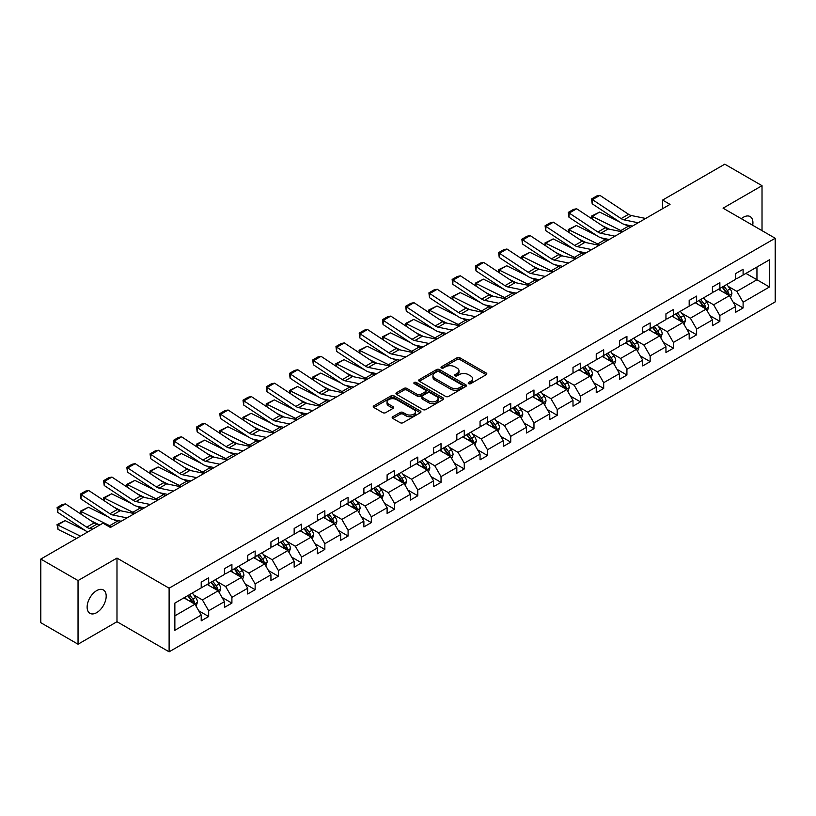 <?xml version="1.0" encoding="UTF-8"?>
<svg xmlns="http://www.w3.org/2000/svg" width="816" height="816" viewBox="0 0 816 816"><rect width="100%" height="100%" fill="white"/><g stroke="black" fill="none" stroke-linecap="round" stroke-linejoin="round"><path stroke-width="1.22" d="M468.629 383.663A1.448 0.836 0 0 0 470.679 383.663L486.214 374.697A2.071 1.193 0 0 0 486.815 373.85A2.071 1.193 0 0 0 486.214 373.014L459.887 357.816A2.071 1.193 0 0 0 456.97 357.816L441.436 366.782A1.448 0.836 0 0 0 441.007 367.373A1.448 0.836 0 0 0 441.436 367.965A1.448 0.836 0 0 0 443.476 367.965L445.495 366.802A6.62 3.825 0 0 1 454.849 366.802L457.042 368.067A6.62 3.825 0 0 1 458.98 370.77A6.62 3.825 0 0 1 457.042 373.473L455.032 374.636A1.448 0.836 0 0 0 454.604 375.227A1.448 0.836 0 0 0 455.032 375.819A1.448 0.836 0 0 0 457.072 375.819L459.092 374.656A6.62 3.825 0 0 1 468.445 374.656L470.638 375.921A6.62 3.825 0 0 1 472.576 378.624A6.62 3.825 0 0 1 470.638 381.327L468.629 382.48A1.448 0.836 0 0 0 468.2 383.071A1.448 0.836 0 0 0 468.629 383.663L468.629 382.48M96.655 612.653A13.484 7.783 120 0 0 105.468 600.77A13.484 7.783 120 0 0 103.397 589.968A13.484 7.783 120 0 0 96.655 590.631A13.484 7.783 120 0 0 87.853 602.514A13.484 7.783 120 0 0 89.913 613.316A13.484 7.783 120 0 0 96.655 612.653M752.699 225.277A13.484 7.783 120 0 0 750.139 216.577A13.484 7.783 120 0 0 743.396 217.24A13.484 7.783 120 0 0 741.316 218.708M392.782 416.731A2.071 1.193 0 0 0 392.18 417.578A2.071 1.193 0 0 0 392.782 418.424L400.166 422.688A2.071 1.193 0 0 0 403.094 422.688L420.342 412.723A2.071 1.193 0 0 0 420.954 411.876A2.071 1.193 0 0 0 420.342 411.04L394.026 395.842A2.071 1.193 0 0 0 391.099 395.842L373.85 405.807A2.071 1.193 0 0 0 373.249 406.643A2.071 1.193 0 0 0 373.85 407.49L382.765 412.641A2.071 1.193 0 0 0 385.693 412.641L393.077 408.377A2.071 1.193 0 0 0 393.679 407.531A2.071 1.193 0 0 0 393.077 406.684L388.651 404.134A5.528 3.193 0 0 1 387.029 401.88A5.528 3.193 0 0 1 390.446 398.932A5.528 3.193 0 0 1 396.474 399.616L413.804 409.622A5.528 3.193 0 0 1 415.426 411.876A5.528 3.193 0 0 1 412.009 414.834A5.528 3.193 0 0 1 405.98 414.14L403.094 412.468A2.071 1.193 0 0 0 400.166 412.468L392.782 416.731L392.782 418.424M116.984 558.083L78.04 580.574L40.8 559.072L40.8 622.71L78.04 644.212L116.984 621.721L169.116 651.821L169.116 588.183L116.984 558.083L116.984 621.721M762.022 230.653L762.022 185.681L723.068 208.172L775.2 238.262L169.116 588.183M762.022 185.681L724.781 164.179L662.592 200.083L662.592 208.682M40.8 559.072L102.989 523.168L110.435 527.473L670.038 204.388L662.592 200.083M445.638 396.433A2.071 1.193 0 0 0 448.565 396.433L465.814 386.468A2.071 1.193 0 0 0 466.415 385.631A2.071 1.193 0 0 0 465.814 384.785L439.498 369.587A2.071 1.193 0 0 0 436.57 369.587L419.322 379.552A2.071 1.193 0 0 0 418.71 380.399A2.071 1.193 0 0 0 419.322 381.235L445.638 396.433M414.854 383.979A1.448 0.836 0 0 1 416.323 384.183L416.323 382.459L443.078 397.912A2.071 1.193 0 0 1 443.68 398.759A2.071 1.193 0 0 1 443.078 399.595L425.83 409.561A2.071 1.193 0 0 1 422.902 409.561L396.586 394.363L396.586 392.68A2.071 1.193 0 0 0 395.984 393.526A2.071 1.193 0 0 0 396.586 394.363M396.586 392.68L403.971 388.416A2.071 1.193 0 0 1 406.888 388.416L417.568 394.577A2.071 1.193 0 0 0 420.485 394.577L425.391 391.751A2.071 1.193 0 0 0 425.993 390.905A2.071 1.193 0 0 0 425.391 390.058L414.273 383.642A1.448 0.836 0 0 1 413.855 383.051A1.448 0.836 0 0 1 414.742 382.286A1.448 0.836 0 0 1 416.323 382.459M78.04 580.574L78.04 644.212M174.859 603.106L201.215 587.877L201.215 582.124L208.672 577.82L208.672 583.583L224.451 574.464L224.451 568.701L231.907 564.407L231.907 570.17L247.697 561.051L247.697 555.288L255.143 550.994L255.143 556.747L270.932 547.638L270.932 541.875L278.378 537.571L278.378 543.334L294.168 534.225L294.168 528.462L301.614 524.158L301.614 529.921L317.404 520.802L317.404 515.039L324.85 510.745L324.85 516.508L340.639 507.389L340.639 501.626L348.085 497.332L348.085 503.095L363.875 493.976L363.875 488.213L371.321 483.908L371.321 489.671L387.11 480.563L387.11 474.8L394.556 470.495L394.556 476.258L410.346 467.14L410.346 461.377L417.792 457.082L417.792 462.845L433.582 453.727L433.582 447.964L441.028 443.669L441.028 449.432L456.817 440.314L456.817 434.551L464.263 430.246L464.263 436.009L480.053 426.901L480.053 421.138L487.499 416.833L487.499 422.596L503.288 413.477L503.288 407.725L510.734 403.42L510.734 409.183L526.524 400.064L526.524 394.301L533.97 390.007L533.97 395.77L549.76 386.651L549.76 380.888L557.216 376.594L557.216 382.347L572.995 373.238L572.995 367.475L580.451 363.171L580.451 368.934L596.241 359.825L596.241 354.062L603.687 349.758L603.687 355.521L619.477 346.402L619.477 340.639L626.923 336.345L626.923 342.108L642.712 332.989L642.712 327.226L650.158 322.932L650.158 328.695L665.948 319.576L665.948 313.813L673.394 309.509L673.394 315.272L689.183 306.163L689.183 300.4L696.629 296.096L696.629 301.859L712.419 292.74L712.419 286.987L719.865 282.683L719.865 288.446L735.655 279.327L735.655 273.564L743.101 269.27L743.101 275.033L769.468 259.804L769.468 286.987L743.101 302.206L743.101 307.969L735.655 312.263L735.655 306.5L719.865 315.619L719.865 321.382L712.419 325.676L712.419 319.923L696.629 329.032L696.629 334.795L689.183 339.099L689.183 333.336L673.394 342.455L673.394 348.208L665.948 352.512L665.948 346.749L650.158 355.868L650.158 361.631L642.712 365.925L642.712 360.162L626.923 369.281L626.923 375.044L619.477 379.338L619.477 373.585L603.687 382.694L603.687 388.457L596.241 392.761L596.241 386.998L580.451 396.107L580.451 401.87L572.995 406.174L572.995 400.411L557.216 409.53L557.216 415.293L549.76 419.587L549.76 413.824L533.97 422.943L533.97 428.706L526.524 433L526.524 427.237L510.734 436.356L510.734 442.119L503.288 446.423L503.288 440.66L487.499 449.769L487.499 455.532L480.053 459.836L480.053 454.073L464.263 463.192L464.263 468.945L456.817 473.249L456.817 467.486L441.028 476.605L441.028 482.368L433.582 486.662L433.582 480.899L417.792 490.018L417.792 495.781L410.346 500.075L410.346 494.323L394.556 503.431L394.556 509.194L387.11 513.499L387.11 507.736L371.321 516.844L371.321 522.607L363.875 526.912L363.875 521.149L348.085 530.267L348.085 536.03L340.639 540.325L340.639 534.562L324.85 543.68L324.85 549.443L317.404 553.738L317.404 547.985L301.614 557.093L301.614 562.856L294.168 567.161L294.168 561.398L278.378 570.506L278.378 576.269L270.932 580.574L270.932 574.811L255.143 583.93L255.143 589.693L247.697 593.987L247.697 588.224L231.907 597.343L231.907 603.106L224.451 607.4L224.451 601.637L208.672 610.756L208.672 616.519L201.215 620.823L201.215 615.06L174.859 630.278L174.859 603.106M169.116 651.821L775.2 301.9L775.2 238.262M207.182 584.44L218.198 590.804L202.409 599.923L193.79 594.946M202.409 599.923L208.672 610.756M218.198 590.804L224.451 601.637M201.215 586.51L202.409 587.194L208.672 583.583M230.418 571.027L241.434 577.391L225.644 586.51L217.025 581.533M225.644 586.51L231.907 597.343M241.434 577.391L247.697 588.224M224.451 573.087L225.644 573.781L231.907 570.17M253.654 557.614L264.67 563.978L248.88 573.087L240.261 568.109M248.88 573.087L255.143 583.93M264.67 563.978L270.932 574.811M247.697 559.674L248.88 560.368L255.143 556.747M276.889 544.201L287.905 550.555L272.116 559.674L263.497 554.696M272.116 559.674L278.378 570.506M287.905 550.555L294.168 561.398M270.932 546.261L272.116 546.944L278.378 543.334M300.125 530.777L311.141 537.142L295.351 546.261L286.732 541.283M295.351 546.261L301.614 557.093M311.141 537.142L317.404 547.985M294.168 532.848L295.351 533.531L301.614 529.921M323.36 517.364L334.376 523.729L318.597 532.848L309.968 527.87M318.597 532.848L324.85 543.68M334.376 523.729L340.639 534.562M317.404 519.425L318.597 520.118L324.85 516.508M346.596 503.951L357.622 510.316L341.833 519.425L333.203 514.447M341.833 519.425L348.085 530.267M357.622 510.316L363.875 521.149M340.639 506.012L341.833 506.705L348.085 503.095M369.832 490.538L380.858 496.903L365.068 506.012L356.439 501.034M365.068 506.012L371.321 516.844M380.858 496.903L387.11 507.736M363.875 492.599L365.068 493.282L371.321 489.671M393.067 477.115L404.093 483.48L388.304 492.599L379.685 487.621M388.304 492.599L394.556 503.431M404.093 483.48L410.346 494.323M387.11 479.186L388.304 479.869L394.556 476.258M416.303 463.702L427.329 470.067L411.539 479.186L402.92 474.208M411.539 479.186L417.792 490.018M427.329 470.067L433.582 480.899M410.346 465.763L411.539 466.456L417.792 462.845M439.538 450.289L450.565 456.654L434.775 465.773L426.156 460.795M434.775 465.773L441.028 476.605M450.565 456.654L456.817 467.486M433.582 452.35L434.775 453.043L441.028 449.432M462.774 436.876L473.8 443.241L458.011 452.35L449.392 447.372M458.011 452.35L464.263 463.192M473.8 443.241L480.053 454.073M456.817 438.937L458.011 439.62L464.263 436.009M486.01 423.453L497.036 429.818L481.246 438.937L472.627 433.959M481.246 438.937L487.499 449.769M497.036 429.818L503.288 440.66M480.053 425.524L481.246 426.207L487.499 422.596M509.245 410.04L520.271 416.405L504.482 425.524L495.863 420.546M504.482 425.524L510.734 436.356M520.271 416.405L526.524 427.237M503.288 412.111L504.482 412.794L510.734 409.183M532.481 396.627L543.507 402.992L527.717 412.111L519.098 407.133M527.717 412.111L533.97 422.943M543.507 402.992L549.76 413.824M526.524 398.687L527.717 399.381L533.97 395.77M555.716 383.214L566.743 389.579L550.953 398.687L542.334 393.71M550.953 398.687L557.216 409.53M566.743 389.579L572.995 400.411M549.76 385.274L550.953 385.968L557.216 382.347M578.962 369.801L589.978 376.156L574.189 385.274L565.57 380.297M574.189 385.274L580.451 396.107M589.978 376.156L596.241 386.998M572.995 371.861L574.189 372.545L580.451 368.934M602.198 356.378L613.214 362.743L597.424 371.861L588.805 366.884M597.424 371.861L603.687 382.694M613.214 362.743L619.477 373.585M596.241 358.448L597.424 359.132L603.687 355.521M625.433 342.965L636.449 349.33L620.66 358.448L612.041 353.471M620.66 358.448L626.923 369.281M636.449 349.33L642.712 360.162M619.477 345.025L620.66 345.719L626.923 342.108M648.669 329.552L659.685 335.917L643.895 345.025L635.276 340.048M643.895 345.025L650.158 355.868M659.685 335.917L665.948 346.749M642.712 331.612L643.895 332.306L650.158 328.695M671.905 316.139L682.921 322.504L667.141 331.612L658.512 326.635M667.141 331.612L673.394 342.455M682.921 322.504L689.183 333.336M665.948 318.199L667.141 318.883L673.394 315.272M695.14 302.716L706.166 309.08L690.377 318.199L681.748 313.222M690.377 318.199L696.629 329.032M706.166 309.08L712.419 319.923M689.183 304.786L690.377 305.47L696.629 301.859M718.376 289.303L729.402 295.667L713.612 304.786L704.983 299.809M713.612 304.786L719.865 315.619M729.402 295.667L735.655 306.5M712.419 291.373L713.612 292.057L719.865 288.446M745.926 273.391L756.952 279.755L736.848 291.373L728.229 286.396M736.848 291.373L743.101 302.206M769.468 286.987L756.952 279.755L756.952 267.036L769.468 259.804M735.655 277.95L736.848 278.644L743.101 275.033M174.859 615.835L194.963 604.217L183.937 597.853M194.963 604.217L201.215 615.06M733.196 302.246L743.101 307.969M709.961 315.659L719.865 321.382M686.725 329.083L696.629 334.795M663.49 342.496L673.394 348.208M640.254 355.909L650.158 361.631M617.018 369.322L626.923 375.044M593.783 382.735L603.687 388.457M570.547 396.158L580.451 401.87M547.301 409.571L557.216 415.293M524.066 422.984L533.97 428.706M500.83 436.397L510.734 442.119M477.595 449.82L487.499 455.532M454.359 463.233L464.263 468.945M431.123 476.646L441.028 482.368M407.888 490.059L417.792 495.781M384.652 503.482L394.556 509.194M361.417 516.895L371.321 522.607M338.181 530.308L348.085 536.03M314.945 543.721L324.85 549.443M291.71 557.134L301.614 562.856M268.474 570.557L278.378 576.269M245.239 583.97L255.143 589.693M222.003 597.383L231.907 603.106M198.757 610.796L208.672 616.519M469.21 383.867L470.638 383.041A6.62 3.825 0 0 0 472.576 380.338L472.576 378.624M458.98 370.77L458.98 372.494A6.62 3.825 0 0 1 457.042 375.197L455.614 376.023M486.183 374.717L459.887 359.54A2.071 1.193 0 0 0 456.97 359.54L442.007 368.169M465.783 386.488L439.498 371.311A2.071 1.193 0 0 0 436.57 371.311L419.342 381.256M462.162 386.223A1.448 0.836 0 0 0 462.58 385.631A1.448 0.836 0 0 0 462.162 385.04L439.059 371.698A1.448 0.836 0 0 0 437.009 371.698L434.887 372.922A6.62 3.825 0 0 0 432.949 375.625A6.62 3.825 0 0 0 434.887 378.328L450.677 387.447A6.62 3.825 0 0 0 460.04 387.447L462.162 386.223L462.162 387.937A1.448 0.836 0 0 0 462.58 387.345L462.58 385.631M432.949 375.625L432.949 377.349A6.62 3.825 0 0 0 434.887 380.052L434.887 378.328M462.162 387.937L460.04 389.161A6.62 3.825 0 0 1 450.677 389.161L434.887 380.052M396.617 394.383L403.971 390.13L403.971 388.416M425.993 390.905L425.993 392.629A2.071 1.193 0 0 1 425.391 393.465L420.485 396.301A2.071 1.193 0 0 1 417.568 396.301L406.888 390.13A2.071 1.193 0 0 0 403.971 390.13M416.323 384.183L443.047 399.616M428.645 400.972A5.528 3.193 0 0 0 434.673 401.666A5.528 3.193 0 0 0 438.08 398.708A5.528 3.193 0 0 0 436.458 396.454L430.358 392.935A2.071 1.193 0 0 0 427.431 392.935L422.535 395.76A2.071 1.193 0 0 0 421.933 396.607A2.071 1.193 0 0 0 422.535 397.443L428.645 400.972L428.645 402.686A5.528 3.193 0 0 0 434.673 403.379A5.528 3.193 0 0 0 438.08 400.432L438.08 398.708M421.933 396.607L421.933 398.32A2.071 1.193 0 0 0 422.535 399.167L422.535 397.443M428.645 402.686L422.535 399.167M415.426 411.876L415.426 413.6A5.528 3.193 0 0 1 412.009 416.548A5.528 3.193 0 0 1 405.98 415.854L403.094 414.191A2.071 1.193 0 0 0 400.166 414.191L392.812 418.435M387.029 401.88L387.029 403.594A5.528 3.193 0 0 0 388.651 405.858L388.651 404.134M393.047 408.398L388.651 405.858M420.311 412.743L394.026 397.565A2.071 1.193 0 0 0 391.099 397.565L373.881 407.51M730.534 297.626L731.901 293.668A5.579 3.223 -120 0 0 730.116 288.915L726.77 284.458M591.824 218.79L591.447 216.118L599.627 212.078L619.854 222.064M624.872 224.543L628.32 226.246A15.8 9.119 60 0 1 630.217 227.378M720.773 290.69L719.324 288.752M599.627 212.078L592.181 216.383L620.874 230.551A15.8 9.119 60 0 1 622.771 231.673M591.447 216.118L592.181 216.383L592.345 219.127M609.46 229.225L602.188 225.634M728.576 295.188L728.882 293.913A5.579 3.223 -120 0 0 727.291 290.557L723.945 286.09M722.548 286.895L726.23 291.812A2.846 1.642 60 0 1 726.74 292.669L728.882 293.913M722.16 287.12L725.506 291.587A5.579 3.223 60 0 1 726.893 294.219M638.194 222.768L623.965 219.851A10.537 6.079 60 0 1 621.139 218.606L592.447 199.645L592.181 203.786L620.874 222.748A15.8 9.119 -120 0 0 625.107 224.604L632.42 226.103M645.65 218.464L631.411 215.546A10.537 6.079 60 0 1 628.585 214.312L599.893 195.35L592.447 199.645L591.549 198.971L596.771 195.962L599.893 195.35M592.181 203.786L591.549 198.971M707.299 311.049L708.665 307.091A5.579 3.223 -120 0 0 706.88 302.338L703.535 297.871M568.589 232.203L568.211 229.531L576.392 225.502L596.608 235.487M601.637 237.966L605.084 239.669A15.8 9.119 60 0 1 606.982 240.791M697.537 304.103L696.089 302.175M576.392 225.502L568.946 229.796L597.638 243.964A15.8 9.119 60 0 1 599.536 245.086M568.211 229.531L568.946 229.796L569.109 232.55M586.225 242.638L578.952 239.047M705.34 308.611L705.646 307.326A5.579 3.223 -120 0 0 704.055 303.97L700.709 299.503M699.312 300.308L702.994 305.225A2.846 1.642 60 0 1 703.504 306.092L705.646 307.326M698.924 300.533L702.26 305A5.579 3.223 60 0 1 703.657 307.632M684.053 324.462L685.43 320.504A5.579 3.223 -120 0 0 683.645 315.751L680.299 311.284M545.353 245.616L544.976 242.944L553.156 238.915L573.373 248.9M578.401 251.379L581.849 253.082A15.8 9.119 60 0 1 583.746 254.204M674.302 317.526L672.853 315.588M553.156 238.915L545.71 243.209L574.403 257.377A15.8 9.119 60 0 1 576.3 258.509M544.976 242.944L545.71 243.209L545.873 245.963M562.989 256.061L555.716 252.47M682.105 322.024L682.411 320.739A5.579 3.223 -120 0 0 680.819 317.383L677.474 312.916M676.076 313.732L679.748 318.638A2.846 1.642 60 0 1 680.269 319.505L682.411 320.739M675.689 313.956L679.024 318.413A5.579 3.223 60 0 1 680.422 321.055M614.958 236.181L600.729 233.264A10.537 6.079 60 0 1 597.904 232.03L569.211 213.068L568.946 217.199L597.638 236.161A15.8 9.119 -120 0 0 601.871 238.017L609.185 239.516M622.414 231.887L608.175 228.959A10.537 6.079 60 0 1 605.35 227.725L576.657 208.763L569.211 213.068L568.313 212.384L573.526 209.375L576.657 208.763M568.946 217.199L568.313 212.384M591.722 249.594L577.493 246.677A10.537 6.079 60 0 1 574.668 245.443L545.975 226.481L545.71 230.612L574.403 249.574A15.8 9.119 -120 0 0 578.636 251.43L585.949 252.929M599.179 245.3L584.939 242.383A10.537 6.079 60 0 1 582.114 241.138L553.421 222.176L545.975 226.481L545.078 225.797L550.29 222.788L553.421 222.176M545.71 230.612L545.078 225.797M660.817 337.875L662.194 333.917A5.579 3.223 -120 0 0 660.409 329.164L657.064 324.697M522.118 259.029L521.74 256.367L529.921 252.328L550.137 262.313M555.166 264.792L558.613 266.495A15.8 9.119 60 0 1 560.51 267.617M651.066 330.939L649.618 329.001M529.921 252.328L522.475 256.632L551.167 270.8A15.8 9.119 60 0 1 553.064 271.922M521.74 256.367L522.475 256.632L522.638 259.376M539.753 269.474L532.481 265.883M658.869 335.437L659.175 334.152A5.579 3.223 -120 0 0 657.584 330.796L654.238 326.339M652.841 327.145L656.513 332.051A2.846 1.642 60 0 1 657.033 332.918L659.175 334.152M652.443 327.369L655.789 331.826A5.579 3.223 60 0 1 657.186 334.468M568.487 263.017L554.258 260.09A10.537 6.079 60 0 1 551.432 258.856L522.74 239.894L522.475 244.025L551.167 262.987A15.8 9.119 -120 0 0 555.4 264.843L562.714 266.342M575.933 258.713L561.704 255.796A10.537 6.079 60 0 1 558.878 254.551L530.186 235.6L522.74 239.894L521.842 239.21L527.054 236.201L530.186 235.6M522.475 244.025L521.842 239.21M637.582 351.288L638.959 347.33A5.579 3.223 -120 0 0 637.174 342.577L633.828 338.12M498.882 272.452L498.505 269.78L506.685 265.741L526.901 275.726M531.93 278.205L535.378 279.908A15.8 9.119 60 0 1 537.275 281.041M627.83 344.352L626.382 342.414M506.685 265.741L499.239 270.045L527.921 284.213A15.8 9.119 60 0 1 529.829 285.335M498.505 269.78L499.239 270.045L499.402 272.789M516.518 282.887L509.245 279.296M635.633 348.85L635.939 347.575A5.579 3.223 -120 0 0 634.338 344.219L631.003 339.752M629.605 340.558L633.277 345.474A2.846 1.642 60 0 1 633.797 346.331L635.939 347.575M629.207 340.782L632.553 345.25A5.579 3.223 60 0 1 633.95 347.881M545.251 276.43L531.012 273.513A10.537 6.079 60 0 1 528.197 272.269L499.504 253.307L499.239 257.448L527.921 276.41A15.8 9.119 -120 0 0 532.154 278.256L539.478 279.766M552.697 272.126L538.468 269.209A10.537 6.079 60 0 1 535.643 267.974L506.95 249.013L499.504 253.307L498.607 252.634L503.819 249.614L506.95 249.013M499.239 257.448L498.607 252.634M614.346 364.701L615.723 360.754A5.579 3.223 -120 0 0 613.938 356L610.592 351.533M475.646 285.865L475.269 283.193L483.449 279.164L503.666 289.15M508.684 291.628L512.142 293.332A15.8 9.119 60 0 1 514.039 294.454M604.595 357.765L603.146 355.827M483.449 279.164L475.993 283.458L504.686 297.626A15.8 9.119 60 0 1 506.593 298.748M475.269 283.193L475.993 283.458L476.167 286.212M493.282 296.3L486.01 292.709M612.388 362.273L612.704 360.988A5.579 3.223 -120 0 0 611.102 357.632L607.767 353.165M606.359 353.971L610.042 358.887A2.846 1.642 60 0 1 610.562 359.754L612.704 360.988M605.972 354.195L609.317 358.663A5.579 3.223 60 0 1 610.715 361.294M522.016 289.843L507.776 286.926A10.537 6.079 60 0 1 504.961 285.682L476.269 266.73L475.993 270.861L504.686 289.823A15.8 9.119 -120 0 0 508.919 291.679L516.242 293.179M529.462 285.549L515.233 282.622A10.537 6.079 60 0 1 512.407 281.387L483.715 262.426L476.269 266.73L475.371 266.047L480.583 263.038L483.715 262.426M475.993 270.861L475.371 266.047M591.11 378.124L592.477 374.167A5.579 3.223 -120 0 0 590.702 369.413L587.357 364.946M452.411 299.278L452.033 296.606L460.214 292.577L480.43 302.563M485.449 305.041L488.896 306.745A15.8 9.119 60 0 1 490.804 307.867M581.359 371.178L579.911 369.25M460.214 292.577L452.758 296.871L481.45 311.039A15.8 9.119 60 0 1 483.347 312.171M452.033 296.606L452.758 296.871L452.931 299.625M470.047 309.723L462.774 306.133M589.152 375.686L589.468 374.401A5.579 3.223 -120 0 0 587.867 371.045L584.531 366.578M583.124 367.384L586.806 372.3A2.846 1.642 60 0 1 587.326 373.167L589.468 374.401M582.736 367.618L586.082 372.076A5.579 3.223 60 0 1 587.469 374.717M498.78 303.256L484.541 300.339A10.537 6.079 60 0 1 481.726 299.105L453.033 280.143L452.758 284.274L481.45 303.236A15.8 9.119 -120 0 0 485.683 305.092L493.007 306.592M506.226 298.962L491.987 296.035A10.537 6.079 60 0 1 489.172 294.8L460.479 275.839L453.033 280.143L452.135 279.46L457.348 276.451L460.479 275.839M452.758 284.274L452.135 279.46M567.875 391.537L569.242 387.58A5.579 3.223 -120 0 0 567.467 382.826L564.121 378.359M429.175 312.691L428.788 310.019L436.978 305.99L457.195 315.976M462.213 318.454L465.661 320.158A15.8 9.119 60 0 1 467.568 321.28M558.124 384.601L556.675 382.663M436.978 305.99L429.522 310.294L458.215 324.462A15.8 9.119 60 0 1 460.112 325.584M428.788 310.019L429.522 310.294L429.695 313.038M446.811 323.136L439.538 319.546M565.916 389.099L566.233 387.814A5.579 3.223 -120 0 0 564.631 384.458L561.286 380.001M559.888 380.807L563.57 385.713A2.846 1.642 60 0 1 564.091 386.58L566.233 387.814M559.501 381.031L562.846 385.489A5.579 3.223 60 0 1 564.233 388.13M475.544 316.679L461.305 313.752A10.537 6.079 60 0 1 458.49 312.518L429.797 293.556L429.522 297.687L458.215 316.649A15.8 9.119 -120 0 0 462.448 318.505L469.771 320.005M482.99 312.375L468.751 309.458A10.537 6.079 60 0 1 465.936 308.213L437.243 289.252L429.797 293.556L428.9 292.873L434.112 289.864L437.243 289.252M429.522 297.687L428.9 292.873M544.639 404.95L546.006 400.993A5.579 3.223 -120 0 0 544.231 396.239L540.886 391.782M405.94 326.114L405.552 323.442L413.732 319.403L433.959 329.389M438.977 331.867L442.425 333.571A15.8 9.119 60 0 1 444.322 334.703M534.888 398.014L533.44 396.076M413.732 319.403L406.286 323.707L434.979 337.875A15.8 9.119 60 0 1 436.876 338.997M405.552 323.442L406.286 323.707L406.46 326.451M423.565 336.549L416.303 332.959M542.681 402.512L542.997 401.237A5.579 3.223 -120 0 0 541.396 397.871L538.05 393.414M536.653 394.22L540.335 399.136A2.846 1.642 60 0 1 540.855 399.993L542.997 401.237M536.265 394.444L539.611 398.912A5.579 3.223 60 0 1 540.998 401.543M452.309 330.092L438.07 327.165A10.537 6.079 60 0 1 435.254 325.931L406.562 306.969L406.286 311.11L434.979 330.062A15.8 9.119 -120 0 0 439.212 331.918L446.536 333.428M459.755 325.788L445.516 322.871A10.537 6.079 60 0 1 442.7 321.637L414.008 302.675L406.562 306.969L405.664 306.286L410.876 303.277L414.008 302.675M406.286 311.11L405.664 306.286M521.404 418.363L522.77 414.416A5.579 3.223 -120 0 0 520.996 409.652L517.65 405.195M382.704 339.527L382.316 336.855L390.497 332.816L410.723 342.802M415.742 345.29L419.189 346.984A15.8 9.119 60 0 1 421.087 348.116M511.652 411.427L510.204 409.489M390.497 332.816L383.051 337.12L411.743 351.288A15.8 9.119 60 0 1 413.641 352.41M382.316 336.855L383.051 337.12L383.224 339.864M400.33 349.962L393.057 346.372M519.445 415.925L519.761 414.65A5.579 3.223 -120 0 0 518.16 411.295L514.814 406.827M513.417 407.633L517.099 412.549A2.846 1.642 60 0 1 517.619 413.416L519.761 414.65M513.029 407.857L516.375 412.325A5.579 3.223 60 0 1 517.762 414.956M498.168 431.786L499.535 427.829A5.579 3.223 -120 0 0 497.76 423.076L494.414 418.608M359.468 352.94L359.081 350.268L367.261 346.239L387.488 356.225M392.506 358.703L395.954 360.407A15.8 9.119 60 0 1 397.851 361.529M488.417 424.84L486.968 422.912M367.261 346.239L359.815 350.533L388.508 364.701A15.8 9.119 60 0 1 390.405 365.833M359.081 350.268L359.815 350.533L359.978 353.287M377.094 363.375L369.821 359.785M496.21 429.349L496.526 428.063A5.579 3.223 -120 0 0 494.924 424.708L491.579 420.24M490.181 421.046L493.864 425.962A2.846 1.642 60 0 1 494.384 426.829L496.526 428.063M489.794 421.27L493.139 425.738A5.579 3.223 60 0 1 494.527 428.38M474.932 445.199L476.299 441.242A5.579 3.223 -120 0 0 474.514 436.489L471.179 432.021M336.223 366.353L335.845 363.681L344.026 359.652L364.252 369.638M369.271 372.116L372.718 373.82A15.8 9.119 60 0 1 374.615 374.942M465.181 438.263L463.723 436.325M344.026 359.652L336.58 363.946L365.272 378.124A15.8 9.119 60 0 1 367.169 379.246M335.845 363.681L336.58 363.946L336.743 366.7M353.858 376.798L346.586 373.208M472.974 442.762L473.29 441.476A5.579 3.223 -120 0 0 471.689 438.121L468.343 433.653M466.946 434.469L470.628 439.375A2.846 1.642 60 0 1 471.148 440.242L473.29 441.476M466.558 434.693L469.904 439.151A5.579 3.223 60 0 1 471.291 441.793M451.697 458.612L453.064 454.655A5.579 3.223 -120 0 0 451.279 449.902L447.943 445.444M312.987 379.777L312.61 377.104L320.79 373.065L341.017 383.051M346.035 385.529L349.483 387.233A15.8 9.119 60 0 1 351.38 388.355M441.946 451.676L440.487 449.738M320.79 373.065L313.344 377.369L342.037 391.537A15.8 9.119 60 0 1 343.934 392.659M312.61 377.104L313.344 377.369L313.507 380.113M330.623 390.211L323.35 386.621M449.738 456.175L450.055 454.9A5.579 3.223 -120 0 0 448.453 451.534L445.108 447.076M443.71 447.882L447.392 452.798A2.846 1.642 60 0 1 447.902 453.655L450.055 454.9M443.323 448.106L446.668 452.574A5.579 3.223 60 0 1 448.055 455.206M428.461 472.025L429.828 468.068A5.579 3.223 -120 0 0 428.043 463.315L424.708 458.857M289.751 393.19L289.374 390.517L297.554 386.478L317.781 396.464M322.799 398.942L326.247 400.646A15.8 9.119 60 0 1 328.144 401.778M418.71 465.089L417.251 463.151M297.554 386.478L290.108 390.782L318.801 404.95A15.8 9.119 60 0 1 320.698 406.072M289.374 390.517L290.108 390.782L290.272 393.526M307.387 403.624L300.115 400.034M426.503 469.588L426.819 468.313A5.579 3.223 -120 0 0 425.218 464.957L421.872 460.489M420.475 461.295L424.157 466.211A2.846 1.642 60 0 1 424.667 467.068L426.819 468.313M420.087 461.519L423.433 465.987A5.579 3.223 60 0 1 424.82 468.619M405.226 485.449L406.592 481.491A5.579 3.223 -120 0 0 404.807 476.738L401.462 472.27M266.516 406.603L266.138 403.93L274.319 399.901L294.545 409.887M299.564 412.366L303.011 414.069A15.8 9.119 60 0 1 304.909 415.191M395.464 478.502L394.016 476.575M274.319 399.901L266.873 404.195L295.565 418.363A15.8 9.119 60 0 1 297.463 419.485M266.138 403.93L266.873 404.195L267.036 406.949M284.152 417.037L276.879 413.447M403.267 483.011L403.573 481.726A5.579 3.223 -120 0 0 401.982 478.37L398.636 473.902M397.239 474.708L400.921 479.624A2.846 1.642 60 0 1 401.431 480.491L403.573 481.726M396.851 474.932L400.197 479.4A5.579 3.223 60 0 1 401.584 482.032M381.99 498.862L383.357 494.904A5.579 3.223 -120 0 0 381.572 490.151L378.226 485.683M243.28 420.016L242.903 417.343L251.083 413.314L271.31 423.3M276.328 425.779L279.776 427.482A15.8 9.119 60 0 1 281.673 428.604M372.229 491.926L370.78 489.988M251.083 413.314L243.637 417.608L272.33 431.776A15.8 9.119 60 0 1 274.227 432.908M242.903 417.343L243.637 417.608L243.8 420.362M260.916 430.46L253.643 426.87M380.032 496.424L380.338 495.139A5.579 3.223 -120 0 0 378.746 491.783L375.401 487.315M374.003 488.131L377.686 493.037A2.846 1.642 60 0 1 378.196 493.904L380.338 495.139M373.616 488.356L376.961 492.813A5.579 3.223 60 0 1 378.349 495.455M358.754 512.275L360.121 508.317A5.579 3.223 -120 0 0 358.336 503.564L354.991 499.096M220.045 433.429L219.667 430.766L227.848 426.727L248.074 436.713M253.093 439.192L256.54 440.895A15.8 9.119 60 0 1 258.437 442.017M348.993 505.339L347.545 503.401M227.848 426.727L220.402 431.032L249.094 445.199A15.8 9.119 60 0 1 250.991 446.321M219.667 430.766L220.402 431.032L220.565 433.775M237.68 443.873L230.408 440.283M356.796 509.837L357.102 508.552A5.579 3.223 -120 0 0 355.511 505.196L352.165 500.738M350.768 501.544L354.45 506.45A2.846 1.642 60 0 1 354.96 507.317L357.102 508.552M350.38 501.769L353.716 506.226A5.579 3.223 60 0 1 355.113 508.868M335.509 525.688L336.886 521.73A5.579 3.223 -120 0 0 335.101 516.977L331.755 512.519M196.809 446.852L196.432 444.179L204.612 440.14L224.828 450.126M229.857 452.605L233.305 454.308A15.8 9.119 60 0 1 235.202 455.44M325.757 518.752L324.309 516.814M204.612 440.14L197.166 444.445L225.859 458.612A15.8 9.119 60 0 1 227.756 459.734M196.432 444.179L197.166 444.445L197.329 447.188M214.445 457.286L207.172 453.696M333.56 523.25L333.866 521.975A5.579 3.223 -120 0 0 332.275 518.619L328.93 514.151M327.532 514.957L331.214 519.874A2.846 1.642 60 0 1 331.724 520.73L333.866 521.975M327.145 515.182L330.48 519.649A5.579 3.223 60 0 1 331.877 522.281M312.273 539.101L313.65 535.153A5.579 3.223 -120 0 0 311.865 530.4L308.519 525.932M173.573 460.265L173.196 457.592L181.376 453.553L201.593 463.549M206.621 466.028L210.069 467.731A15.8 9.119 60 0 1 211.966 468.853M302.522 532.165L301.073 530.227M181.376 453.553L173.93 457.858L202.623 472.025A15.8 9.119 60 0 1 204.52 473.147M173.196 457.592L173.93 457.858L174.094 460.612M191.209 470.699L183.937 467.109M310.325 536.673L310.631 535.388A5.579 3.223 -120 0 0 309.04 532.032L305.694 527.564M304.297 528.37L307.969 533.287A2.846 1.642 60 0 1 308.489 534.154L310.631 535.388M303.899 528.595L307.244 533.062A5.579 3.223 60 0 1 308.642 535.694M429.073 343.505L414.834 340.588A10.537 6.079 60 0 1 412.009 339.344L383.326 320.382L383.051 324.523L411.743 343.485A15.8 9.119 -120 0 0 415.976 345.341L423.3 346.841M436.519 339.201L422.28 336.284A10.537 6.079 60 0 1 419.465 335.05L390.772 316.088L383.326 320.382L382.429 319.709L387.641 316.7L390.772 316.088M383.051 324.523L382.429 319.709M405.838 356.918L391.598 354.001A10.537 6.079 60 0 1 388.773 352.767L360.091 333.805L359.815 337.936L388.508 356.898A15.8 9.119 -120 0 0 392.741 358.754L400.064 360.254M413.284 352.624L399.044 349.697A10.537 6.079 60 0 1 396.229 348.463L367.537 329.501L360.091 333.805L359.193 333.122L364.405 330.113L367.537 329.501M359.815 337.936L359.193 333.122M382.602 370.331L368.363 367.414A10.537 6.079 60 0 1 365.537 366.18L336.845 347.218L336.58 351.349L365.272 370.311A15.8 9.119 -120 0 0 369.505 372.167L376.829 373.667M390.048 366.037L375.809 363.12A10.537 6.079 60 0 1 372.983 361.876L344.301 342.914L336.845 347.218L335.957 346.535L341.17 343.526L344.301 342.914M336.58 351.349L335.957 346.535M359.366 383.755L345.127 380.827A10.537 6.079 60 0 1 342.302 379.593L313.609 360.631L313.344 364.762L342.037 383.724A15.8 9.119 -120 0 0 346.27 385.58L353.593 387.08M366.812 379.45L352.573 376.533A10.537 6.079 60 0 1 349.748 375.299L321.065 356.337L313.609 360.631L312.722 359.948L317.934 356.939L321.065 356.337M313.344 364.762L312.722 359.948M336.131 397.168L321.892 394.25A10.537 6.079 60 0 1 319.066 393.006L290.374 374.044L290.108 378.185L318.801 397.147A15.8 9.119 -120 0 0 323.034 398.993L330.358 400.503M343.577 392.863L329.338 389.946A10.537 6.079 60 0 1 326.512 388.712L297.82 369.75L290.374 374.044L289.486 373.371L294.698 370.362L297.82 369.75M290.108 378.185L289.486 373.371M312.895 410.581L298.656 407.663A10.537 6.079 60 0 1 295.831 406.429L267.138 387.467L266.873 391.598L295.565 410.56A15.8 9.119 -120 0 0 299.798 412.417L307.122 413.916M320.341 406.286L306.102 403.359A10.537 6.079 60 0 1 303.277 402.125L274.584 383.163L267.138 387.467L266.251 386.784L271.463 383.775L274.584 383.163M266.873 391.598L266.251 386.784M289.66 423.994L275.42 421.076A10.537 6.079 60 0 1 272.595 419.842L243.902 400.88L243.637 405.011L272.33 423.973A15.8 9.119 -120 0 0 276.563 425.83L283.876 427.329M297.106 419.699L282.866 416.782A10.537 6.079 60 0 1 280.041 415.538L251.348 396.576L243.902 400.88L243.005 400.197L248.227 397.188L251.348 396.576M243.637 405.011L243.005 400.197M266.414 437.417L252.185 434.489A10.537 6.079 60 0 1 249.359 433.255L220.667 414.293L220.402 418.424L249.094 437.386A15.8 9.119 -120 0 0 253.327 439.243L260.641 440.742M273.87 433.112L259.631 430.195A10.537 6.079 60 0 1 256.805 428.951L228.113 409.999L220.667 414.293L219.769 413.61L224.981 410.601L228.113 409.999M220.402 418.424L219.769 413.61M243.178 450.83L228.949 447.913A10.537 6.079 60 0 1 226.124 446.668L197.431 427.706L197.166 431.848L225.859 450.799A15.8 9.119 -120 0 0 230.092 452.656L237.405 454.165M250.634 446.525L236.395 443.608A10.537 6.079 60 0 1 233.57 442.374L204.877 423.412L197.431 427.706L196.534 427.033L201.746 424.014L204.877 423.412M197.166 431.848L196.534 427.033M219.943 464.243L205.714 461.326A10.537 6.079 60 0 1 202.888 460.081L174.196 441.13L173.93 445.261L202.623 464.222A15.8 9.119 -120 0 0 206.856 466.079L214.169 467.578M227.389 459.938L213.16 457.021A10.537 6.079 60 0 1 210.334 455.787L181.642 436.825L174.196 441.13L173.298 440.446L178.51 437.437L181.642 436.825M173.93 445.261L173.298 440.446M289.037 552.524L290.414 548.566A5.579 3.223 -120 0 0 288.629 543.813L285.284 539.345M150.338 473.678L149.96 471.005L158.141 466.976L178.357 476.962M183.386 479.441L186.833 481.144A15.8 9.119 60 0 1 188.731 482.266M279.286 545.578L277.838 543.65M158.141 466.976L150.695 471.271L179.377 485.438A15.8 9.119 60 0 1 181.285 486.571M149.96 471.005L150.695 471.271L150.858 474.025M167.974 484.123L160.701 480.522M287.089 550.086L287.395 548.801A5.579 3.223 -120 0 0 285.804 545.445L282.458 540.977M281.061 541.783L284.733 546.7A2.846 1.642 60 0 1 285.253 547.567L287.395 548.801M280.663 542.008L284.009 546.475A5.579 3.223 60 0 1 285.406 549.117M196.707 477.656L182.468 474.739A10.537 6.079 60 0 1 179.653 473.504L150.96 454.543L150.695 458.674L179.377 477.635A15.8 9.119 -120 0 0 183.61 479.492L190.934 480.991M204.153 473.362L189.924 470.434A10.537 6.079 60 0 1 187.099 469.2L158.406 450.238L150.96 454.543L150.062 453.859L155.275 450.85L158.406 450.238M150.695 458.674L150.062 453.859M265.802 565.937L267.179 561.979A5.579 3.223 -120 0 0 265.394 557.226L262.048 552.758M127.102 487.091L126.725 484.418L134.905 480.389L155.122 490.375M160.14 492.854L163.598 494.557A15.8 9.119 60 0 1 165.495 495.679M256.051 559.001L254.602 557.063M134.905 480.389L127.459 484.684L156.142 498.862A15.8 9.119 60 0 1 158.049 499.984M126.725 484.418L127.459 484.684L127.622 487.438M144.738 497.536L137.465 493.945M263.843 563.499L264.16 562.214A5.579 3.223 -120 0 0 262.558 558.858L259.223 554.401M257.815 555.206L261.497 560.113A2.846 1.642 60 0 1 262.018 560.98L264.16 562.214M257.428 555.431L260.773 559.888A5.579 3.223 60 0 1 262.171 562.53M173.471 491.069L159.232 488.152A10.537 6.079 60 0 1 156.417 486.917L127.724 467.956L127.459 472.087L156.142 491.048A15.8 9.119 -120 0 0 160.375 492.905L167.698 494.404M180.917 486.775L166.688 483.857A10.537 6.079 60 0 1 163.863 482.613L135.17 463.651L127.724 467.956L126.827 467.272L132.039 464.263L135.17 463.651M127.459 472.087L126.827 467.272M242.566 579.35L243.933 575.392A5.579 3.223 -120 0 0 242.158 570.639L238.813 566.182M103.867 500.514L103.489 497.842L111.67 493.802L131.886 503.788M136.904 506.267L140.352 507.97A15.8 9.119 60 0 1 142.259 509.092M232.815 572.414L231.367 570.476M111.67 493.802L104.213 498.107L132.906 512.275A15.8 9.119 60 0 1 134.803 513.397M103.489 497.842L104.213 498.107L104.387 500.851M121.502 510.949L114.23 507.358M240.608 576.912L240.924 575.637A5.579 3.223 -120 0 0 239.323 572.271L235.987 567.814M234.58 568.619L238.262 573.536A2.846 1.642 60 0 1 238.782 574.393L240.924 575.637M234.192 568.844L237.538 573.311A5.579 3.223 60 0 1 238.935 575.943M150.236 504.492L135.997 501.565A10.537 6.079 60 0 1 133.181 500.33L104.489 481.369L104.213 485.5L132.906 504.461A15.8 9.119 -120 0 0 137.139 506.318L144.463 507.827M157.682 500.188L143.453 497.27A10.537 6.079 60 0 1 140.627 496.036L111.935 477.074L104.489 481.369L103.591 480.685L108.803 477.676L111.935 477.074M104.213 485.5L103.591 480.685M219.331 592.763L220.697 588.805A5.579 3.223 -120 0 0 218.923 584.052L215.577 579.595M80.631 513.927L80.243 511.255L88.434 507.215L108.65 517.201M113.669 519.69L117.116 521.383A15.8 9.119 60 0 1 119.024 522.515M209.579 585.827L208.131 583.889M88.434 507.215L80.978 511.52L109.67 525.688A15.8 9.119 60 0 1 111.568 526.81M80.243 511.255L80.978 511.52L81.151 514.264M98.267 524.362L90.994 520.771M217.372 590.325L217.688 589.05A5.579 3.223 -120 0 0 216.087 585.694L212.741 581.227M211.344 582.032L215.026 586.949A2.846 1.642 60 0 1 215.546 587.816L217.688 589.05M210.956 582.257L214.302 586.724A5.579 3.223 60 0 1 215.689 589.356M127 517.905L112.761 514.988A10.537 6.079 60 0 1 109.946 513.743L81.253 494.782L80.978 498.923L109.67 517.885A15.8 9.119 -120 0 0 113.903 519.741L121.227 521.24M134.446 513.601L120.207 510.683A10.537 6.079 60 0 1 117.392 509.449L88.699 490.487L81.253 494.782L80.356 494.108L85.568 491.099L88.699 490.487M80.978 498.923L80.356 494.108M196.095 606.186L197.462 602.228A5.579 3.223 -120 0 0 195.687 597.475L192.341 593.008M65.188 520.639L57.742 524.933L58.018 529.38L57.008 524.668L65.188 520.639L85.415 530.624M186.344 599.24L184.895 597.312M57.008 524.668L80.478 536.163M76.459 538.489L58.018 529.38M194.137 603.748L194.453 602.463A5.579 3.223 -120 0 0 192.851 599.107L189.506 594.64M188.108 595.445L191.791 600.362A2.846 1.642 60 0 1 192.311 601.229L194.453 602.463M187.721 595.67L191.066 600.137A5.579 3.223 60 0 1 192.454 602.769M92.769 529.064L89.525 528.401A10.537 6.079 60 0 1 86.71 527.167L58.018 508.205L57.742 512.336L86.435 531.298A15.8 9.119 -120 0 0 87.649 532.022M100.225 524.77L96.971 524.096A10.537 6.079 60 0 1 94.156 522.862L65.464 503.9L58.018 508.205L57.12 507.521L62.332 504.512L65.464 503.9M111.211 527.024L108.803 526.524M57.742 512.336L57.12 507.521M470.638 383.041L470.638 381.327M455.032 375.819L455.032 374.636M457.042 375.197L457.042 373.473M441.436 367.965L441.436 366.782M456.97 359.54L456.97 357.816M459.887 359.54L459.887 357.816M486.214 374.697L486.214 373.014M419.322 381.235L419.322 379.552M436.57 371.311L436.57 369.587M439.498 371.311L439.498 369.587M465.814 386.468L465.814 384.785M450.677 389.161L450.677 387.447M460.04 389.161L460.04 387.447M406.888 390.13L406.888 388.416M417.568 396.301L417.568 394.577M420.485 396.301L420.485 394.577M425.391 393.465L425.391 391.751M443.078 399.595L443.078 397.912M400.166 414.191L400.166 412.468M403.094 414.191L403.094 412.468M405.98 415.854L405.98 414.14M393.077 408.377L393.077 406.684M373.85 407.49L373.85 405.807M391.099 397.565L391.099 395.842M394.026 397.565L394.026 395.842M420.342 412.723L420.342 411.04M728.994 295.433L731.86 293.78M727.291 290.557L730.116 288.915M723.914 292.505L725.506 291.587M628.32 226.246L620.874 230.551M623.965 219.851L631.411 215.546M621.139 218.606L628.585 214.312M705.758 308.856L708.625 307.193M704.055 303.97L706.88 302.338M700.679 305.918L702.26 305M605.084 239.669L597.638 243.964M682.523 322.269L685.389 320.606M680.819 317.383L683.645 315.751M677.443 319.331L679.024 318.413M581.849 253.082L574.403 257.377M600.729 233.264L608.175 228.959M597.904 232.03L605.35 227.725M577.493 246.677L584.939 242.383M574.668 245.443L582.114 241.138M659.287 335.682L662.153 334.03M657.584 330.796L660.409 329.164M654.208 332.744L655.789 331.826M558.613 266.495L551.167 270.8M554.258 260.09L561.704 255.796M551.432 258.856L558.878 254.551M636.052 349.095L638.918 347.443M634.338 344.219L637.174 342.577M630.972 346.168L632.553 345.25M535.378 279.908L527.921 284.213M531.012 273.513L538.468 269.209M528.197 272.269L535.643 267.974M612.816 362.508L615.682 360.856M611.102 357.632L613.938 356M607.736 359.581L609.317 358.663M512.142 293.332L504.686 297.626M507.776 286.926L515.233 282.622M504.961 285.682L512.407 281.387M589.58 375.931L592.447 374.269M587.867 371.045L590.702 369.413M584.491 372.994L586.082 372.076M488.896 306.745L481.45 311.039M484.541 300.339L491.987 296.035M481.726 299.105L489.172 294.8M566.345 389.344L569.211 387.692M564.631 384.458L567.467 382.826M561.255 386.407L562.846 385.489M465.661 320.158L458.215 324.462M461.305 313.752L468.751 309.458M458.49 312.518L465.936 308.213M543.109 402.757L545.975 401.105M541.396 397.871L544.231 396.239M538.019 399.82L539.611 398.912M442.425 333.571L434.979 337.875M438.07 327.165L445.516 322.871M435.254 325.931L442.7 321.637M519.874 416.17L522.74 414.518M518.16 411.295L520.996 409.652M514.784 413.243L516.375 412.325M419.189 346.984L411.743 351.288M496.638 429.593L499.504 427.931M494.924 424.708L497.76 423.076M491.548 426.656L493.139 425.738M395.954 360.407L388.508 364.701M473.392 443.006L476.269 441.354M471.689 438.121L474.514 436.489M468.313 440.069L469.904 439.151M372.718 373.82L365.272 378.124M450.157 456.419L453.023 454.767M448.453 451.534L451.279 449.902M445.077 453.482L446.668 452.574M349.483 387.233L342.037 391.537M426.921 469.832L429.787 468.18M425.218 464.957L428.043 463.315M421.841 466.905L423.433 465.987M326.247 400.646L318.801 404.95M403.685 483.256L406.552 481.593M401.982 478.37L404.807 476.738M398.606 480.318L400.197 479.4M303.011 414.069L295.565 418.363M380.45 496.669L383.316 495.006M378.746 491.783L381.572 490.151M375.37 493.731L376.961 492.813M279.776 427.482L272.33 431.776M357.214 510.082L360.08 508.429M355.511 505.196L358.336 503.564M352.135 507.144L353.716 506.226M256.54 440.895L249.094 445.199M333.979 523.495L336.845 521.842M332.275 518.619L335.101 516.977M328.899 520.567L330.48 519.649M233.305 454.308L225.859 458.612M310.743 536.908L313.609 535.255M309.04 532.032L311.865 530.4M305.663 533.98L307.244 533.062M210.069 467.731L202.623 472.025M414.834 340.588L422.28 336.284M412.009 339.344L419.465 335.05M391.598 354.001L399.044 349.697M388.773 352.767L396.229 348.463M368.363 367.414L375.809 363.12M365.537 366.18L372.983 361.876M345.127 380.827L352.573 376.533M342.302 379.593L349.748 375.299M321.892 394.25L329.338 389.946M319.066 393.006L326.512 388.712M298.656 407.663L306.102 403.359M295.831 406.429L303.277 402.125M275.42 421.076L282.866 416.782M272.595 419.842L280.041 415.538M252.185 434.489L259.631 430.195M249.359 433.255L256.805 428.951M228.949 447.913L236.395 443.608M226.124 446.668L233.57 442.374M205.714 461.326L213.16 457.021M202.888 460.081L210.334 455.787M287.507 550.331L290.374 548.668M285.804 545.445L288.629 543.813M282.428 547.393L284.009 546.475M186.833 481.144L179.377 485.438M182.468 474.739L189.924 470.434M179.653 473.504L187.099 469.2M264.272 563.744L267.138 562.091M262.558 558.858L265.394 557.226M259.192 560.806L260.773 559.888M163.598 494.557L156.142 498.862M159.232 488.152L166.688 483.857M156.417 486.917L163.863 482.613M241.036 577.157L243.902 575.504M239.323 572.271L242.158 570.639M235.957 574.219L237.538 573.311M140.352 507.97L132.906 512.275M135.997 501.565L143.453 497.27M133.181 500.33L140.627 496.036M217.801 590.57L220.667 588.917M216.087 585.694L218.923 584.052M212.711 587.642L214.302 586.724M117.116 521.383L109.67 525.688M112.761 514.988L120.207 510.683M109.946 513.743L117.392 509.449M194.565 603.993L197.431 602.33M192.851 599.107L195.687 597.475M189.475 601.055L191.066 600.137M89.525 528.401L96.971 524.096M86.71 527.167L94.156 522.862"/></g></svg>
